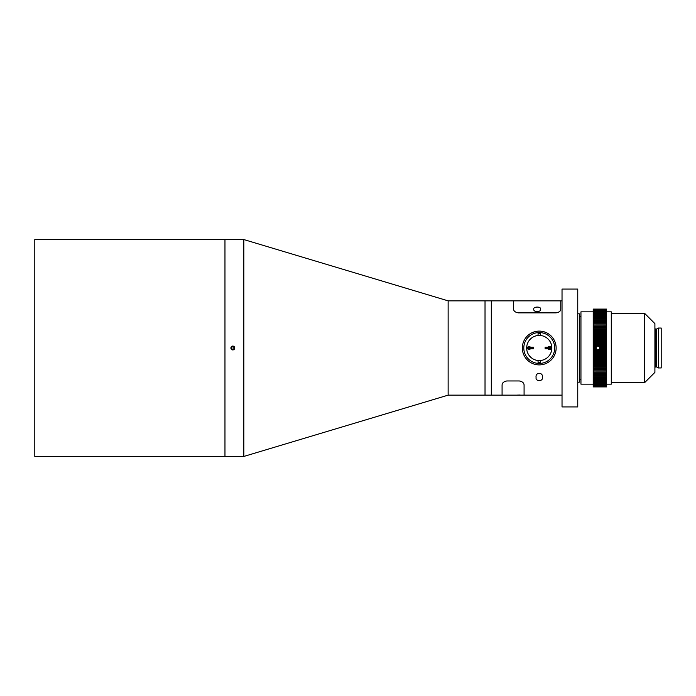 <?xml version="1.0" encoding="UTF-8"?>
<svg xmlns="http://www.w3.org/2000/svg" width="696" height="696" viewBox="0 0 696 696"><rect width="100%" height="100%" fill="white"/><g stroke="black" fill="none" stroke-linecap="round" stroke-linejoin="round"><path stroke-width="1.04" d="M34.8 239.555L34.8 456.445L243.826 456.445L243.826 239.555L224.965 239.555L224.965 456.445L224.965 239.555L34.8 239.555M577.75 406.934L577.75 289.066L562.029 289.066L562.029 406.934L577.75 406.934M597.995 346.034A1.966 1.966 0 0 0 597.925 346.034L596.716 346.451L595.959 348L596.716 349.549L597.925 349.966A1.966 1.966 0 0 0 597.995 349.966M606.573 386.898L593.21 386.898L606.573 386.898L593.21 386.845L606.573 386.845L593.21 386.741L606.573 386.732L593.21 386.558L606.573 386.558L593.21 386.324L606.573 386.324L593.21 386.019L606.573 386.019L593.21 385.662L606.573 385.654L593.21 385.236L606.573 385.227L606.573 384.74L593.21 384.749L606.573 384.74L606.573 384.192L593.21 384.201L606.573 384.192L606.573 383.583L593.21 383.592L606.573 383.583L606.573 382.922L593.21 382.93L606.573 382.922L606.573 382.191L593.21 382.208L606.573 382.191L606.573 381.425L593.21 381.425L606.573 381.417L606.573 380.59L593.21 380.59L606.573 380.582L606.573 379.703L593.21 379.703L606.573 379.694L606.573 378.763L593.21 378.763L606.573 378.755L606.573 377.771L593.21 377.771L606.573 377.763L606.573 376.736L593.21 376.736L606.573 376.727L606.573 375.649L593.21 375.649L606.573 375.64L606.573 374.518L593.21 374.518L606.573 374.5L606.573 369.576L593.21 369.576L606.573 369.559L606.573 368.245L593.21 368.245L606.573 368.228L606.573 366.888L593.21 366.888L606.573 366.87L606.573 365.496L593.21 365.496L606.573 365.478L606.573 364.069L593.21 364.069L606.573 364.051L606.573 362.625L593.21 362.625L606.573 362.599L606.573 361.146L593.21 361.146L606.573 361.128L606.573 358.144L593.21 358.144L606.573 358.118L606.573 355.064L593.21 355.064L606.573 355.047L606.573 348.8L599.726 348.8L606.573 348.774L606.573 347.2L599.735 347.226L597.925 346.034A1.966 1.966 0 0 0 597.864 346.034M597.864 349.966A1.966 1.966 0 0 0 597.925 349.966L599.726 348.8L599.735 347.226L606.573 347.2L606.573 345.642L593.21 345.625L606.573 345.625L606.573 344.076L593.21 344.05L606.573 344.05L606.573 342.51L593.21 342.493L606.573 342.493L606.573 340.953L593.21 340.953L606.573 340.936L606.573 339.413L593.21 339.387L606.573 339.387L606.573 337.882L593.21 337.882L606.573 337.856L606.573 336.368L593.21 336.342L606.573 336.342L606.573 334.872L593.21 334.872L606.573 334.854L606.573 333.401L593.21 333.401L606.573 333.375L606.573 331.949L593.21 331.949L606.573 331.931L606.573 330.522L593.21 330.522L606.573 330.504L606.573 329.13L593.21 329.13L606.573 329.112L606.573 327.772L593.21 327.772L606.573 327.755L606.573 326.441L593.21 326.441L606.573 326.424L606.573 325.145L593.21 325.128L606.573 325.128L606.573 323.892L593.21 323.875L606.573 323.875L606.573 322.674L593.21 322.657L606.573 322.657L606.573 321.5L593.21 321.482L606.573 321.482L606.573 320.36L593.21 320.351L606.573 320.351L606.573 319.273L593.21 319.264L606.573 319.264L606.573 318.237L593.21 318.237L606.573 318.229L606.573 317.245L593.21 317.245L606.573 317.237L606.573 316.306L593.21 316.306L606.573 316.297L606.573 315.418L593.21 315.418L606.573 315.41L606.573 314.583L593.21 314.583L606.573 314.575L606.573 313.809L593.21 313.809L606.573 313.792L606.573 313.078L593.21 313.078L606.573 313.07L606.573 312.417L593.21 312.417L606.573 312.408L606.573 311.808L593.21 311.808L606.573 311.799L606.573 311.26L593.21 311.26L606.573 311.251L606.573 310.773L593.21 310.773L606.573 310.346L593.21 310.346L606.573 309.981L593.21 309.981L606.573 309.676L593.21 309.676L606.573 309.442L593.21 309.442L606.573 309.268L593.21 309.259L606.573 309.155L593.21 309.155L606.573 309.102L593.21 309.102L606.573 309.102M593.21 311.851L580.951 311.851L580.951 384.149L593.21 384.149M606.573 384.149L611.288 384.149L611.288 311.851L606.573 311.851M593.21 376.736L593.21 386.732M593.21 309.268L593.21 319.264M606.573 321.5L593.21 321.482L593.21 320.36M593.21 325.145L593.21 336.342M593.21 336.368L593.21 339.387M593.21 339.413L593.21 342.493M606.573 373.343L593.21 373.343L606.573 373.326M593.21 375.64L593.21 374.535L606.573 374.5M606.573 372.125L593.21 372.125L606.573 372.108M606.573 370.872L593.21 370.872L606.573 370.855M606.573 359.658L593.21 359.658L593.21 370.855M593.21 359.658L606.573 359.632M606.573 356.613L593.21 356.613L593.21 359.632M593.21 356.613L606.573 356.587M606.573 353.507L593.21 353.507L593.21 356.587M593.21 353.507L606.573 353.49M606.573 351.95L593.21 351.95L606.573 351.924M606.573 350.375L593.21 350.375L606.573 350.358M596.133 348.8L593.21 348.8L596.124 348.774M593.21 345.642L593.21 347.2L596.133 347.2L593.21 347.2L593.21 350.358M593.21 375.649L593.21 376.727M593.21 373.343L593.21 374.5M593.21 372.125L593.21 373.326M593.21 370.872L593.21 372.108M593.21 351.95L593.21 353.49M593.21 350.375L593.21 351.924M593.21 344.076L593.21 345.625M593.21 342.51L593.21 344.05M593.21 323.892L593.21 325.128M593.21 322.674L593.21 323.875M593.21 321.5L593.21 322.657M593.21 319.273L593.21 320.351M593.21 348L595.959 348M599.891 348L606.573 348M593.21 346.451L596.716 346.451M599.143 346.451L606.573 346.451M593.21 349.549L596.716 349.549M599.143 349.549L606.573 349.549M593.21 351.089L606.573 351.089M593.21 352.62L606.573 352.62M593.21 354.151L606.573 354.151M593.21 355.673L606.573 355.673M593.21 357.178L606.573 357.178M593.21 358.666L606.573 358.666M593.21 360.145L606.573 360.145M593.21 361.598L606.573 361.598M593.21 363.034L606.573 363.034M593.21 364.434L606.573 364.434M593.21 365.818L606.573 365.818M593.21 367.166L606.573 367.166M593.21 368.488L606.573 368.488M593.21 369.776L606.573 369.776M593.21 371.02L606.573 371.02M593.21 372.23L606.573 372.23M593.21 373.404L606.573 373.404M593.21 344.911L606.573 344.911M593.21 343.38L606.573 343.38M593.21 341.849L606.573 341.849M593.21 340.327L606.573 340.327M593.21 338.822L606.573 338.822M593.21 337.334L606.573 337.334M593.21 335.855L606.573 335.855M593.21 334.402L606.573 334.402M593.21 332.966L606.573 332.966M593.21 331.566L606.573 331.566M593.21 330.182L606.573 330.182M593.21 328.834L606.573 328.834M593.21 327.512L606.573 327.512M593.21 326.224L606.573 326.224M593.21 324.98L606.573 324.98M593.21 323.77L606.573 323.77M593.21 322.596L606.573 322.596M654.91 367.175L656.398 366.862L658.39 367.958L658.39 328.042L656.398 329.138L654.91 328.825M644.696 313.426L654.91 323.64L654.91 372.36L644.696 382.574L644.696 313.426L611.288 313.426M644.696 382.574L611.288 382.574M658.39 367.958L661.2 367.958L661.2 328.042L658.39 328.042M580.951 316.567L579.316 316.567M580.951 379.433L579.316 379.433M577.75 382.182L579.316 382.182L579.316 313.818L577.75 313.818M539.243 332.558A15.443 15.443 0 0 1 554.686 348A15.443 15.443 0 0 1 539.243 363.442A15.443 15.443 0 0 1 523.801 348A15.443 15.443 0 0 1 539.243 332.558M538.06 362.294A14.338 14.338 0 0 0 540.418 362.294M540.418 333.706A14.338 14.338 0 0 0 538.06 333.706M539.243 364.895A16.895 16.895 0 0 1 522.348 348A16.895 16.895 0 0 1 539.243 331.105A16.895 16.895 0 0 1 556.139 348A16.895 16.895 0 0 1 539.243 364.895M530.387 347.217A1.575 1.575 0 0 0 527.455 348A1.575 1.575 0 0 0 530.387 348.783M548.1 348.783A1.575 1.575 0 0 0 551.032 348A1.575 1.575 0 0 0 548.1 347.217M540.418 335.481A12.571 12.571 0 0 1 540.418 360.519A12.571 12.571 0 0 1 526.672 348A12.571 12.571 0 0 1 540.418 335.481L540.418 333.114M540.418 362.886L540.418 360.519M538.06 360.519L538.06 362.886M538.06 333.114L538.06 335.481M529.552 347.217A0.94 0.94 0 0 0 528.081 348A0.94 0.94 0 0 0 529.552 348.783M548.935 348.783A0.94 0.94 0 0 0 550.397 348A0.94 0.94 0 0 0 548.935 347.217M549.927 348.392L549.927 347.608M528.551 348.392L528.551 347.608M532.57 347.217L532.57 348.783L533.362 348.783L533.362 347.217L528.551 347.217L528.551 348.783L531.448 348.783L531.448 347.217M532.57 348.783L531.448 348.783M545.908 348.783L545.908 347.217L545.125 347.217L545.125 348.783L549.927 348.783L549.927 347.217L547.039 347.217L547.039 348.783M545.908 347.217L547.039 347.217M232.821 346.034C230.289 347.339 230.289 348.652 232.821 349.966C235.361 348.652 235.361 347.348 232.821 346.034M243.826 239.555L448.137 300.855L448.137 395.145L243.826 456.445M562.029 395.145L524.079 395.145L524.079 385.175C524.062 383.009 522.487 381.608 519.364 380.964L506.792 380.964L519.364 380.964C522.487 381.599 524.053 383 524.079 385.175L524.079 395.145L502.077 395.145L502.077 385.175C502.086 383.009 503.66 381.608 506.792 380.964C503.669 381.599 502.094 383 502.077 385.175L502.077 395.145L491.306 395.145L491.306 300.855L485.025 300.855L485.025 395.145L485.025 300.855L448.137 300.855L448.137 395.145L491.306 395.145L491.306 300.855L513.622 300.855L513.622 309.155L513.622 300.855L560.776 300.855L560.776 309.155C560.715 311.095 559.14 312.33 556.06 312.861L518.337 312.861C515.266 312.339 513.692 311.103 513.622 309.155C513.683 311.095 515.258 312.33 518.337 312.861L556.06 312.861C559.14 312.339 560.706 311.103 560.776 309.155L560.776 300.855L562.029 300.855M540.635 364.834L541.21 364.782L540.635 364.834M542.384 377.31C543.35 381.704 535.137 381.712 536.103 377.31C535.12 372.038 543.358 372.029 542.384 377.31M532.753 332.401L535.92 331.435M542.567 331.435L545.734 332.401M548.657 333.967L551.188 336.055M554.842 341.51L555.808 344.677M555.973 350.375L555.808 351.315M555.469 343.302L555.704 344.189M554.721 354.777L554.512 355.238M540.653 309.155C541.27 312.374 533.145 312.4 533.745 309.155C533.171 306.397 541.21 306.379 540.653 309.155M516.693 395.145L517.702 395.084M517.728 395.084L520.147 395.024M537.199 311.695L537.991 311.695M234.691 347.565A1.914 1.914 0 0 0 232.394 346.13A1.914 1.914 0 0 0 230.959 348.435A1.914 1.914 0 0 0 233.256 349.87A1.914 1.914 0 0 0 234.691 347.565M233.221 346.695L231.899 347.008L231.498 348.305L232.429 349.305L233.752 348.992L234.152 347.695L233.221 346.695M656.554 366.905L656.554 329.095M656.398 366.862L656.398 329.138M655.232 366.862L655.232 329.138"/></g></svg>
